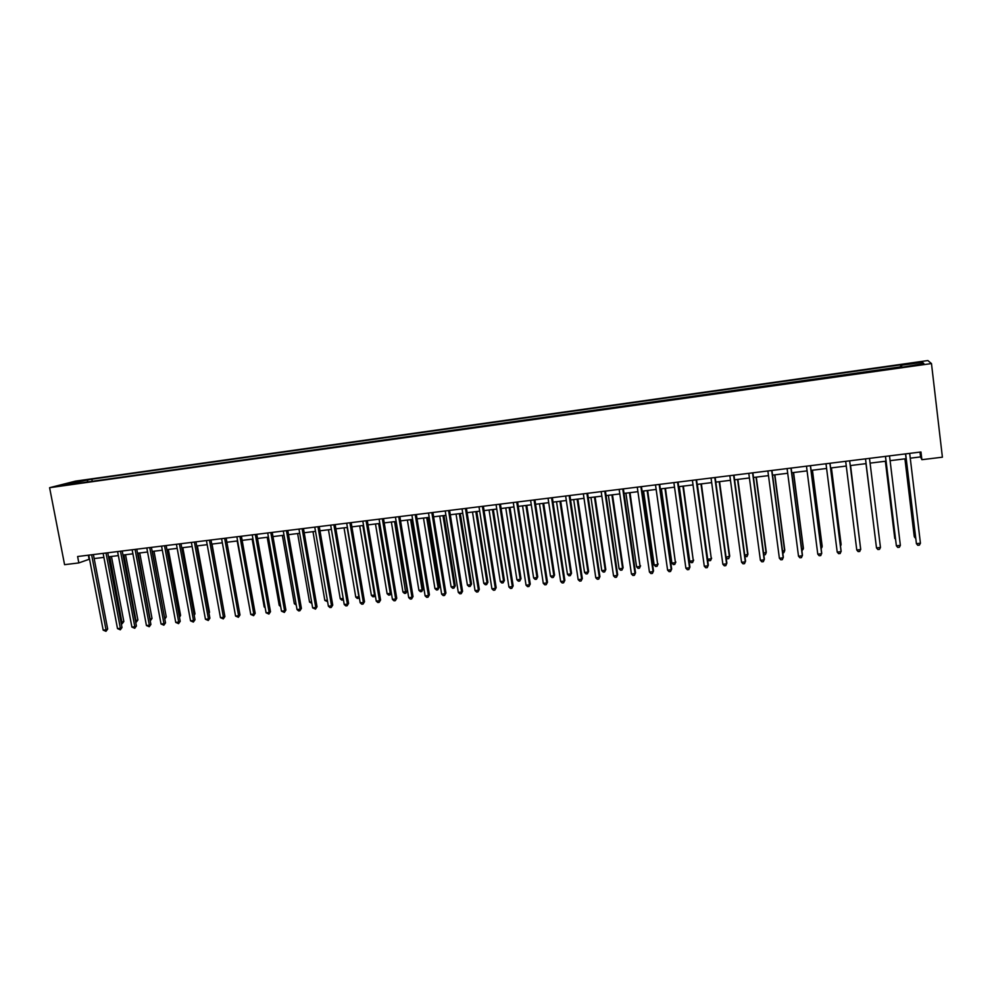 <?xml version="1.0" encoding="UTF-8"?>
<svg xmlns="http://www.w3.org/2000/svg" width="992" height="992" viewBox="0 0 992 992"><rect width="100%" height="100%" fill="white"/><g stroke="black" fill="none" stroke-linecap="round" stroke-linejoin="round"><path stroke-width="1.49" d="M60.537 485.956L66.972 484.604L60.537 485.956M927.892 360.555L75.466 481.132L49.6 487.704L931.476 363.568L927.892 360.555M910.272 458.18L920.564 456.915L921.878 459.693L920.96 451.98L77.612 556.524L78.839 562.923L89.528 559.141M919.299 364.424L911.239 365.949L919.361 365.019M901.182 367.362L900.488 364.87L91.834 479.186L92.244 481.306M900.872 365.366L922.473 362.316L923.85 363.58L901.939 367.263M77.612 483.377L901.889 366.68M77.24 482.93L61.864 485.1L91.834 479.186M78.839 562.923L64.579 564.671L49.6 487.704M921.878 459.693L942.4 457.188L931.476 363.568M94.166 558.57L103.887 557.38M108.525 556.81L118.358 555.594M122.971 555.024L132.916 553.809M137.528 553.238L147.572 551.998M152.173 551.44L162.328 550.188M166.916 549.63L177.171 548.365M181.759 547.795L192.126 546.518M196.701 545.96L207.179 544.67M211.755 544.112L222.344 542.81M226.895 542.252L237.609 540.925M242.147 540.367L252.972 539.04M257.498 538.482L268.435 537.131M272.961 536.585L284.022 535.221M288.536 534.663L299.708 533.287M304.209 532.741L315.493 531.352M319.982 530.794L331.402 529.393M335.879 528.835L347.423 527.422M351.887 526.876L363.543 525.438M367.995 524.892L379.787 523.441M384.226 522.896L396.143 521.432M400.57 520.887L412.622 519.399M417.037 518.853L429.214 517.365M433.603 516.82L445.916 515.307M450.306 514.761L462.743 513.236M467.12 512.703L479.694 511.153M484.046 510.62L496.769 509.045M501.109 508.512L513.968 506.937M518.283 506.404L531.278 504.804M535.593 504.271L548.725 502.659M553.028 502.126L566.308 500.501M570.586 499.968L584.003 498.319M588.268 497.798L601.846 496.124M606.087 495.603L619.814 493.917M624.03 493.396L637.906 491.685M642.122 491.176L656.146 489.44M660.337 488.932L674.51 487.184M678.689 486.675L693.024 484.914M697.178 484.394L711.673 482.62M715.815 482.112L730.472 480.302M734.576 479.793L749.406 477.97M753.498 477.474L768.478 475.627M772.557 475.131L787.71 473.258M791.752 472.762L807.079 470.878M811.109 470.382L826.596 468.472M830.602 467.988L846.275 466.054M850.256 465.57L866.09 463.624M870.083 463.128L886.017 461.168M890.097 460.672L906.093 458.701M919.993 452.104L920.564 456.915M88.338 555.198L89.106 559.19M900.488 364.87L900.786 367.424M87.78 480.227L87.234 482.013M921.283 363.94L922.473 362.316M72.577 482.372L73.172 483.501M905.522 453.902L916.41 543.678L905.646 453.89M920.427 543.244L919.386 545.129L917.786 545.302L916.41 543.678L920.427 543.244L909.689 453.381M904.927 458.837L914.215 536.312L915.467 536.858M905.039 458.825L914.413 536.97L915.653 538.433M885.434 456.394L896.371 545.798L885.496 456.382M900.364 545.377L899.36 547.249L897.76 547.423L896.371 545.798L900.364 545.377L889.514 455.886M880.462 547.497L879.482 549.357L877.895 549.518L876.494 547.919L865.508 458.862L876.494 547.919L880.462 547.497L869.5 458.366M856.778 550.014L858.179 551.614L859.754 551.44L860.659 548.898L849.66 460.821L860.709 549.593L856.778 550.014L845.68 461.317M885.372 461.243L894.759 538.408L895.478 539.003M885.434 461.243L895.59 539.859M865.979 463.636L875.651 541.136M865.991 463.636L875.676 541.285M859.903 542.835L850.566 465.533M859.952 543.244L850.528 465.533M829.92 463.276L841.104 551.676L837.211 552.098L826.001 463.76M830.006 463.264L841.104 550.982L840.174 553.524L838.624 553.685L837.211 552.098M840.336 544.943L841.08 544.199L831.432 467.889M840.484 546.046L841.08 544.868L831.346 467.889M810.365 465.694L821.661 553.747L817.78 554.156L806.471 466.178M810.501 465.682L821.698 553.04L820.756 555.582L819.206 555.743L817.78 554.156M790.959 468.1L802.354 555.793L798.51 556.202L787.09 468.584M791.145 468.075L802.454 555.098L801.474 557.616L799.936 557.789L798.51 556.202M771.702 470.493L783.196 557.839L779.377 558.236L767.87 470.964M771.937 470.456L783.345 557.132L782.353 559.649L780.828 559.81L779.377 558.236M752.581 472.862L764.187 559.86L760.393 560.257L748.786 473.333M752.878 472.824L764.386 559.153L763.356 561.658L761.844 561.819L760.393 560.257M733.621 475.205L745.314 561.869L741.557 562.266L729.839 475.676M733.956 475.168L745.562 561.15L744.521 563.654L743.02 563.816L741.557 562.266M820.93 547.026L822.17 546.232L812.436 470.22M821.153 548.712L822.12 546.902L812.299 470.233M801.672 549.109L803.408 548.266L793.588 472.539M801.896 550.771L803.309 548.923L793.402 472.564M782.564 551.168L784.784 550.262L774.864 474.846M782.775 552.829L783.816 552.718L784.635 550.932L774.64 474.87M763.592 553.201L766.295 552.259L756.301 477.127M763.803 554.838L765.303 554.702L766.109 552.928L756.028 477.164M744.756 555.235L747.943 554.243L737.862 479.396M744.893 556.227L746.926 556.673L747.708 554.912L737.54 479.434M714.798 477.536L726.59 563.853L722.858 564.25L711.041 478.008M715.182 477.499L726.876 563.146L725.809 565.638L724.321 565.8L722.858 564.25M726.07 557.244L729.715 556.202L719.56 481.641M726.119 557.616L727.235 558.781L728.686 558.632L729.442 556.884L719.188 481.69M696.111 479.855L708.003 565.824L704.295 566.221L692.391 480.314M696.545 479.806L708.338 565.118L707.246 567.61L705.771 567.759L704.295 566.221M708.338 565.118L707.246 567.61M697.351 484.381L707.693 559.215L711.314 558.831L701.394 483.885M711.636 558.149L710.57 560.567L711.314 558.831L700.972 483.935M710.57 560.567L709.131 560.728L707.693 559.215M677.561 482.162L689.552 567.796L685.881 568.18L673.878 482.608M678.044 482.1L689.936 567.077L688.82 569.557L687.357 569.718L685.881 568.18M689.936 567.077L688.82 569.557M679.297 486.601L689.725 561.162L693.309 560.765L683.352 486.092M693.668 560.083L692.602 562.501L693.309 560.765L682.893 486.154M692.602 562.501L691.164 562.65L689.725 561.162M659.159 484.431L671.237 569.743L667.591 570.127L655.501 484.89M659.692 484.369L671.671 569.024L670.542 571.504L669.079 571.652L667.591 570.127M671.671 569.024L670.542 571.504M661.379 488.796L671.882 563.072L675.44 562.7L665.446 488.3M675.85 562.005L674.746 564.423L675.44 562.7L664.95 488.362M674.746 564.423L673.332 564.572L671.882 563.072M640.894 486.7L653.058 571.665L649.438 572.049L637.261 487.146M641.464 486.626L653.53 570.946L652.389 573.426L650.938 573.574L649.438 572.049M653.53 570.946L652.389 573.426M643.585 490.99L654.162 564.981L657.696 564.609L647.677 490.482M658.142 563.915L657.026 566.32L657.696 564.609L647.131 490.556M657.026 566.32L655.613 566.469L654.162 564.981M622.765 488.944L635.016 573.587L631.42 573.971L619.157 489.391M623.385 488.87L635.537 572.868L634.359 575.335L632.921 575.484L631.42 573.971M635.537 572.868L634.359 575.335M625.915 493.16L636.579 566.878L640.088 566.494L630.032 492.652M640.572 565.812L639.443 568.205L640.088 566.494L629.436 492.726M639.443 568.205L638.042 568.354L636.579 566.878M604.76 491.176L617.111 575.496L613.54 575.868L601.177 491.623M605.43 491.102L617.669 574.765L616.478 577.232L615.052 577.381L613.54 575.868M617.669 574.765L616.478 577.232M586.904 493.396L599.329 577.381L595.783 577.766L583.346 493.83M587.599 493.309L599.924 576.65L598.722 579.105L597.296 579.254L595.783 577.766M599.924 576.65L598.722 579.105M569.16 495.591L581.672 579.254L578.162 579.638L565.638 496.025M569.916 495.504L582.316 578.534L581.089 580.977L579.688 581.126L578.162 579.638M582.316 578.534L581.089 580.977M551.564 497.773L564.15 581.126L560.666 581.498L548.055 498.207M552.346 497.674L564.845 580.394L563.592 582.825L562.191 582.974L560.666 581.498M564.845 580.394L563.592 582.825M534.08 499.943L546.753 582.974L543.294 583.346L530.608 500.377M534.911 499.844L547.485 582.242L546.208 584.672L544.831 584.821L543.294 583.346M547.485 582.242L546.208 584.672M516.733 502.088L529.48 584.809L526.045 585.168L513.273 502.522M517.601 501.989L530.249 584.065L528.959 586.495L527.595 586.644L526.045 585.168M530.249 584.065L528.959 586.495M499.509 504.221L512.343 586.632L508.921 586.991L496.074 504.655M500.427 504.11L513.149 585.888L511.835 588.318L510.471 588.454L508.921 586.991M513.149 585.888L511.835 588.318M482.41 506.342L495.318 588.442L491.92 588.802L479 506.763M483.364 506.23L496.161 587.698L494.834 590.116L493.483 590.265L491.92 588.802M496.161 587.698L494.834 590.116M465.434 508.45L478.417 590.24L475.044 590.6L462.049 508.871M466.426 508.326L479.297 589.496L477.958 591.902L476.606 592.05L475.044 590.6M479.297 589.496L477.958 591.902M448.57 510.545L461.627 592.026L458.292 592.373L445.222 510.954M449.599 510.409L462.557 591.282L461.193 593.687L459.854 593.824L458.292 592.373M462.557 591.282L461.193 593.687M431.842 512.616L444.962 593.799L441.651 594.146L428.507 513.025M432.909 512.48L445.929 593.042L444.54 595.448L443.213 595.584L441.651 594.146M445.929 593.042L444.54 595.448M415.226 514.674L428.42 595.547L425.122 595.907L411.916 515.084M416.33 514.538L429.412 594.803L428.023 597.196L426.696 597.333L425.122 595.907M429.412 594.803L428.023 597.196M398.722 516.72L411.99 597.296L408.716 597.643L395.436 517.13M399.863 516.584L413.019 596.552L411.606 598.932L410.304 599.069L408.716 597.643M413.019 596.552L411.606 598.932M382.342 518.754L395.672 599.032L392.423 599.379L379.08 519.151M383.52 518.605L396.738 598.288L395.312 600.668L394.01 600.805L392.423 599.379M396.738 598.288L395.312 600.668M366.073 520.763L379.477 600.755L376.241 601.102L362.836 521.172M367.288 520.614L380.581 599.999L379.13 602.38L377.84 602.516L376.241 601.102M380.581 599.999L379.13 602.38M349.916 522.772L363.382 602.466L360.183 602.814L346.704 523.168M351.168 522.61L364.523 601.71L363.06 604.078L361.782 604.215L360.183 602.814M364.523 601.71L363.06 604.078M333.87 524.756L347.411 604.165L344.224 604.5L330.683 525.152M335.16 524.594L348.576 603.409L347.101 605.777L345.824 605.901L344.224 604.5M348.576 603.409L347.101 605.777M317.948 526.727L331.539 605.852L328.377 606.186L314.774 527.124M319.263 526.566L332.742 605.095L331.254 607.451L329.989 607.588L328.377 606.186M332.742 605.095L331.254 607.451M302.126 528.699L315.778 607.526L312.641 607.86L298.976 529.083M303.478 528.525L317.018 606.769L315.778 607.526L315.506 609.125L312.641 607.86M317.018 606.769L315.506 609.125M286.415 530.646L300.13 609.187L297.017 609.522L283.29 531.03M287.804 530.472L301.407 608.431L300.13 609.187L299.882 610.774L298.629 610.911L297.017 609.522M301.407 608.431L299.882 610.774M270.816 532.58L284.592 610.849L281.492 611.171L267.704 532.964M272.23 532.394L285.894 610.08L284.592 610.849L284.357 612.424L281.492 611.171M285.894 610.08L284.357 612.424M255.316 534.49L269.154 612.486L266.079 612.808L252.228 534.874M256.767 534.316L270.481 611.717L269.154 612.486L268.931 614.06L266.079 612.808M270.481 611.717L268.931 614.06M239.928 536.399L253.816 614.11L250.765 614.445L236.865 536.784M241.403 536.213L255.192 613.354L253.816 614.11L253.617 615.672L250.765 614.445M255.192 613.354L253.617 615.672M224.638 538.296L238.588 615.734L235.563 616.057L221.6 538.681M226.151 538.11L239.99 614.966L238.588 615.734L238.402 617.284L235.563 616.057M239.99 614.966L238.402 617.284M209.461 540.181L223.46 617.346L220.447 617.656L206.435 540.553M210.998 539.983L224.899 616.578L223.46 617.346L223.299 618.896L220.447 617.656M224.899 616.578L223.299 618.896M194.382 542.054L208.444 618.934L205.443 619.256L191.382 542.426M195.957 541.855L209.895 618.177L208.444 618.934L208.283 620.484L205.443 619.256M209.895 618.177L208.283 620.484M608.381 495.318L619.107 568.763L622.592 568.379L623.125 567.697L612.51 494.81M623.125 567.697L621.972 570.078L622.592 568.379L611.878 494.884M621.972 570.078L620.583 570.226L619.107 568.763M590.972 497.463L601.772 570.623L605.232 570.251L605.802 569.557L595.113 496.955M605.802 569.557L604.636 571.938L605.232 570.251L594.444 497.029M604.636 571.938L603.248 572.086L601.772 570.623M573.686 499.584L584.561 572.483L587.996 572.111L588.603 571.417L577.84 499.075M588.603 571.417L587.413 573.785L587.996 572.111L577.133 499.162M587.413 573.785L586.036 573.934L584.561 572.483M556.524 501.704L567.461 574.318L570.871 573.946L571.528 573.252L560.691 501.183M571.528 573.252L570.313 575.62L570.871 573.946L559.947 501.282M570.313 575.62L568.949 575.769L567.461 574.318M539.474 503.8L550.486 576.141L553.871 575.782L554.565 575.075L543.666 503.279M554.565 575.075L553.338 577.443L553.871 575.782L542.872 503.378M553.338 577.443L551.986 577.592L550.486 576.141M522.561 505.883L533.634 577.964L536.994 577.592L537.726 576.898L526.764 505.362M537.726 576.898L536.486 579.254L536.994 577.592L525.934 505.461M536.486 579.254L535.134 579.402L533.634 577.964M505.759 507.941L516.906 579.762L520.242 579.402L521.011 578.696L509.975 507.42M521.011 578.696L519.746 581.052L520.242 579.402L509.107 507.532M519.746 581.052L518.407 581.2L516.906 579.762M489.068 510L500.278 581.548L503.601 581.188L504.407 580.481L493.309 509.479M504.407 580.481L503.118 582.837L503.601 581.188L492.404 509.59M503.118 582.837L501.791 582.974L500.278 581.548M472.502 512.033L483.774 583.321L487.072 582.974L487.915 582.267L476.755 511.512M487.915 582.267L486.613 584.61L487.072 582.974L475.813 511.624M486.613 584.61L485.299 584.747L483.774 583.321M456.047 514.054L467.393 585.094L470.654 584.734L471.535 584.028L460.313 513.534M471.535 584.028L470.22 586.371L470.654 584.734L459.333 513.658M470.22 586.371L468.906 586.508L467.393 585.094M439.716 516.063L451.112 586.842L454.361 586.495L455.278 585.788L443.982 515.542M455.278 585.788L453.939 588.12L454.361 586.495L442.978 515.666M453.939 588.12L452.637 588.256L451.112 586.842M423.485 518.06L434.942 588.578L438.166 588.231L439.121 587.524L427.775 517.539M439.121 587.524L437.77 589.843L438.166 588.231L426.721 517.663M437.77 589.843L436.48 589.992L434.942 588.578M407.377 520.044L418.897 590.314L422.096 589.967L423.076 589.248L411.68 519.523M423.076 589.248L421.712 591.567L422.096 589.967L410.589 519.647M421.712 591.567L420.434 591.716L418.897 590.314M391.369 522.015L402.95 592.026L406.125 591.691L407.154 590.972L395.684 521.482M407.154 590.972L405.765 593.278L394.568 521.618M405.765 593.278L404.488 593.414L402.95 592.026M375.484 523.974L387.116 593.737L390.278 593.39L378.646 523.578M391.319 592.695L389.93 594.989L388.666 595.113L387.116 593.737M389.93 594.989L391.307 592.683M359.699 525.909L371.392 595.423L374.53 595.088L362.849 525.524M375.249 595.126L374.629 596.378L372.942 596.812L371.392 595.423M374.195 596.676L375.162 594.667M344.026 527.843L355.768 597.11L358.881 596.775L347.15 527.459M359.278 597.519L357.318 598.486L355.768 597.11M358.571 598.35L359.129 596.614M328.451 529.753L340.244 598.784L343.195 598.461M343.418 599.788L341.818 600.148L340.244 598.784M343.269 598.87L343.046 600.011M312.988 531.662L324.843 600.433L327.348 600.172M327.596 601.673L324.843 600.433M297.625 533.547L309.529 602.082L311.6 601.859M311.86 603.359L309.529 602.082M282.36 535.42L294.326 603.719L295.963 603.545M296.236 605.033L294.326 603.719M267.208 537.292L279.211 605.343L280.438 605.219M280.686 606.608L279.211 605.343M252.154 539.14L264.207 606.968L265.025 606.881M265.186 607.786L264.207 606.968M237.2 540.975L249.711 608.53M223.857 610.836L212.028 544.075M179.403 543.901L193.514 620.521L190.538 620.843L176.427 544.273M181.003 543.703L195.002 619.752L193.514 620.521L193.378 622.058L190.538 620.843M195.002 619.752L193.378 622.058M208.878 612.597L209.51 612.275L197.383 545.873M209.51 612.275L209.002 613.254M164.536 545.749L178.696 622.096L175.745 622.418L161.572 546.121M166.16 545.55L180.209 621.327L178.696 622.096L178.572 623.633L175.745 622.418M180.209 621.327L178.572 623.633M194.01 614.333L194.99 613.837L182.826 547.671M194.99 613.837L194.196 615.375M149.755 547.584L163.965 623.67L161.039 623.98L146.804 547.944M151.416 547.373L165.515 622.902L163.965 623.67L163.866 625.196L161.039 623.98M165.515 622.902L163.866 625.196M179.23 616.057L180.581 615.387L168.367 549.444M180.581 615.387L179.478 617.371M135.073 549.394L149.346 625.22L146.432 625.53L132.147 549.766M136.76 549.196L150.908 624.452L149.346 625.22L149.246 626.733L146.432 625.53M150.908 624.452L149.246 626.733M164.536 617.694L166.259 616.937L153.996 551.217M164.697 618.512L152.384 551.416M166.259 616.937L164.796 619.082M120.491 551.205L134.813 626.77L131.911 627.08L117.589 551.564M122.214 550.994L136.412 626.002L134.813 626.77L134.738 628.271L131.911 627.08M136.412 626.002L134.738 628.271M149.941 619.268L152.024 618.462L139.723 552.966M152.024 618.462L150.4 620.694L138.086 553.176M106.008 553.003L120.379 628.296L117.502 628.606L103.131 553.362M107.756 552.78L122.004 627.527L120.379 628.296L120.317 629.808L117.502 628.606M122.004 627.527L120.317 629.808M135.433 620.831L137.888 619.988L125.538 554.714M137.888 619.988L136.251 622.207L123.876 554.925M91.624 554.788L106.032 629.821L103.18 630.131L88.759 555.136M93.397 554.565L107.682 629.052L106.032 629.821L105.983 631.321L103.18 630.131M107.682 629.052L105.983 631.321M121.024 622.381L123.839 621.5L111.451 556.45M123.839 621.5L122.19 623.72L109.765 556.661M122.19 623.72L121.297 623.807"/></g></svg>
